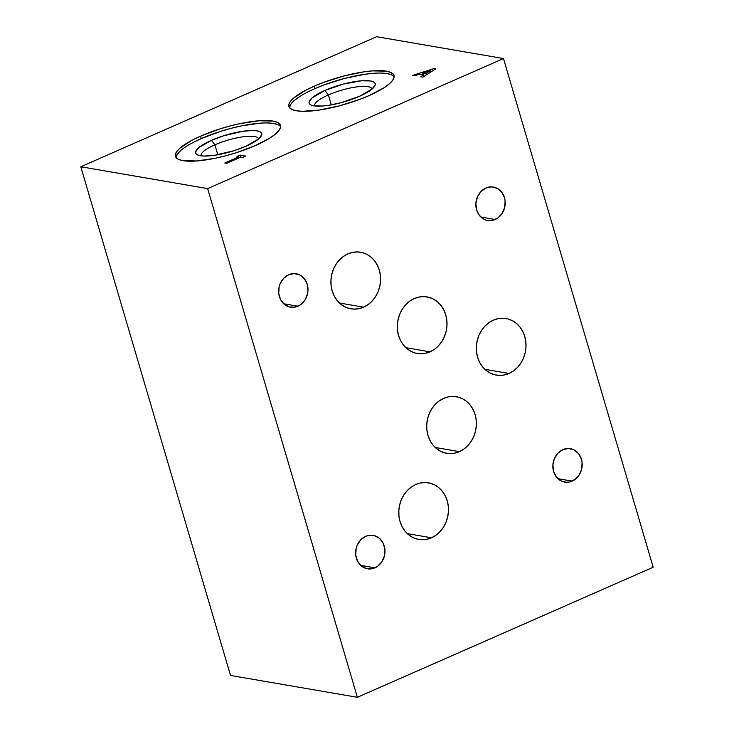 <?xml version="1.0" encoding="UTF-8"?>
<svg xmlns="http://www.w3.org/2000/svg" width="734" height="734" viewBox="0 0 734 734"><rect width="100%" height="100%" fill="white"/><g stroke="black" fill="none" stroke-linecap="round" stroke-linejoin="round"><path stroke-width="1.1" d="M373.267 73.308L364.367 74.317L344.384 78.474L324.061 84.905L314.758 88.676L314.042 86.254A54.784 13.781 163.6 0 1 394.002 75.51A54.784 13.781 163.6 0 1 368.853 95.695L383.992 87.759L389.24 83.905L392.653 80.318L394.103 77.143L393.525 74.501L390.947 72.483L386.46 71.18L372.551 70.886L363.651 71.895L343.668 76.052L323.355 82.483L314.042 86.254L305.784 90.209L293.655 98.044L290.233 101.631L288.792 104.806L289.37 107.458L291.948 109.467L296.426 110.77L302.637 111.311L319.244 110.054L339.218 105.898L359.541 99.466L368.853 95.695A54.784 13.781 163.6 0 1 288.884 106.448A54.784 13.781 163.6 0 1 314.042 86.254L314.758 88.676A54.784 13.781 -16.4 0 0 289.462 107.586L290.948 104.054L294.362 100.466L299.61 96.613M328.364 94.934A30.002 7.542 -16.4 0 0 314.574 105.944A30.002 7.542 163.6 0 1 328.364 94.934L331.291 104.879L328.364 94.934A30.002 7.542 163.6 0 1 372.138 89.007A30.002 7.542 -16.4 0 0 328.364 94.934L324.933 90.429L328.364 94.934M359.385 96.365A34.434 8.661 163.6 0 1 310.895 104.944A34.434 8.661 163.6 0 1 324.933 90.429A34.434 8.661 163.6 0 1 361.036 80.823A34.434 8.661 163.6 0 1 374.698 86.162A34.434 8.661 163.6 0 1 359.385 96.365L340.759 102.778L328.199 105.393L322.611 106.026L313.858 105.834L311.042 105.017L309.427 103.751L309.06 102.09L312.115 97.842L324.933 90.429L343.558 84.015L361.706 80.768L370.459 80.96L373.276 81.777L374.891 83.043L375.257 84.704L372.202 88.952L359.385 96.365M259.79 123.193L241.137 125.954L230.907 128.367L220.595 131.349L201.281 138.57L200.565 136.148A54.784 13.781 163.6 0 1 280.526 125.395A54.784 13.781 163.6 0 1 255.368 145.58L270.516 137.653L275.764 133.79L279.177 130.202L280.627 127.028L280.049 124.385L277.47 122.376L272.984 121.073L259.074 120.771L240.422 123.532L230.192 125.945L219.879 128.927L200.565 136.148L192.308 140.093L180.169 147.938L176.756 151.516L175.316 154.7L175.894 157.342L178.472 159.351L182.95 160.654L196.868 160.957L215.512 158.195L225.742 155.782L236.054 152.8L255.368 145.58A54.784 13.781 163.6 0 1 175.408 156.333A54.784 13.781 163.6 0 1 200.565 136.148L201.281 138.57A54.784 13.781 -16.4 0 0 175.986 157.48L177.472 153.938L180.885 150.36L186.133 146.497M214.888 144.818A30.002 7.542 -16.4 0 0 201.098 155.837A30.002 7.542 163.6 0 1 214.888 144.818L217.815 154.773L214.888 144.818A30.002 7.542 163.6 0 1 258.662 138.891A30.002 7.542 -16.4 0 0 214.888 144.818L211.456 140.322L214.888 144.818M245.908 146.25A34.434 8.661 163.6 0 1 197.418 154.837A34.434 8.661 163.6 0 1 211.456 140.322A34.434 8.661 163.6 0 1 247.56 130.707A34.434 8.661 163.6 0 1 261.221 136.056A34.434 8.661 163.6 0 1 245.908 146.25L233.77 150.791L214.723 155.278L204.291 156.067L200.382 155.727L197.565 154.911L195.95 153.645L195.583 151.984L198.639 147.727L211.456 140.322L223.595 135.781L242.642 131.294L253.074 130.505L256.983 130.845L259.799 131.661L261.414 132.927L261.781 134.588L258.726 138.845L245.908 146.25M431.464 537.783A28.699 24.727 -80.2 0 1 418.756 539.417A28.699 24.727 -80.2 0 1 398.819 514.323A28.699 24.727 -80.2 0 1 415.783 484.486L411.334 487.018L407.352 490.486L404.003 494.734L401.406 499.625L399.663 504.946L398.837 510.515L398.966 516.103L400.048 521.498L402.03 526.498L404.838 530.911L408.379 534.554L412.499 537.306L417.04 539.05L421.848 539.719L426.72 539.288L431.464 537.783L435.913 535.242L439.895 531.783L443.244 527.526L445.841 522.645L447.593 517.314L448.41 511.754L448.281 506.166L447.208 500.771L445.226 495.771L442.409 491.358L438.877 487.706L434.757 484.963L430.207 483.22L425.408 482.55L420.536 482.981L415.783 484.486A28.699 24.727 -80.2 0 1 428.5 482.853A28.699 24.727 -80.2 0 1 448.428 507.946A28.699 24.727 -80.2 0 1 431.464 537.783L407.324 533.618L431.464 537.783M459.383 451.639A28.699 24.727 -80.2 0 1 446.667 453.282A28.699 24.727 -80.2 0 1 426.738 428.188A28.699 24.727 -80.2 0 1 443.694 398.351L439.244 400.883L435.271 404.342L431.913 408.599L429.317 413.49L427.573 418.811L426.748 424.38L426.876 429.968L427.959 435.363L429.94 440.363L432.748 444.767L436.29 448.419L440.409 451.171L444.96 452.915L449.758 453.584L454.63 453.153L459.383 451.639L463.833 449.107L467.806 445.648L471.155 441.391L473.76 436.51L475.504 431.179L476.32 425.619L476.192 420.031L475.118 414.627L473.136 409.627L470.32 405.223L466.787 401.571L462.668 398.828L458.117 397.085L453.318 396.415L448.446 396.837L443.694 398.351A28.699 24.727 -80.2 0 1 456.41 396.718A28.699 24.727 -80.2 0 1 476.338 421.802A28.699 24.727 -80.2 0 1 459.383 451.639L435.234 447.483L459.383 451.639M374.946 567.832A16.955 14.616 -80.2 0 1 367.431 568.795A16.955 14.616 -80.2 0 1 355.651 553.968A16.955 14.616 -80.2 0 1 365.67 536.334L360.697 539.885L357.183 545.279L356.146 548.426L355.733 555.023L357.55 561.161L361.293 565.923L366.422 568.575L372.138 568.722L377.57 566.327L381.9 561.776L384.469 555.739L384.882 549.151L383.075 543.004L379.322 538.242L374.193 535.591L368.477 535.444L365.67 536.334A16.955 14.616 -80.2 0 1 373.184 535.37A16.955 14.616 -80.2 0 1 384.965 550.197A16.955 14.616 -80.2 0 1 374.946 567.832L360.669 565.373L374.946 567.832M572.162 481.128A16.955 14.616 -80.2 0 1 564.648 482.091A16.955 14.616 -80.2 0 1 552.876 467.264A16.955 14.616 -80.2 0 1 562.895 449.63L557.913 453.181L554.399 458.576L552.885 465.017L553.592 471.503L556.427 477.063L560.95 480.843L566.474 482.275L569.355 482.018L574.795 479.623L579.126 475.063L581.686 469.035L582.099 462.438L581.466 459.255L578.631 453.695L574.107 449.914L568.584 448.492L562.895 449.63A16.955 14.616 -80.2 0 1 570.41 448.667A16.955 14.616 -80.2 0 1 582.181 463.493A16.955 14.616 -80.2 0 1 572.162 481.128L557.895 478.669L572.162 481.128M363.596 307.17A28.699 24.727 -80.2 0 1 350.88 308.803A28.699 24.727 -80.2 0 1 330.951 283.719A28.699 24.727 -80.2 0 1 347.907 253.881L343.457 256.414L339.484 259.873L336.135 264.13L333.53 269.011L331.786 274.342L330.97 279.902L331.098 285.489L332.172 290.893L334.154 295.894L336.97 300.298L340.503 303.949L344.622 306.693L349.173 308.436L353.971 309.106L358.843 308.684L363.596 307.17L368.046 304.638L372.019 301.179L375.377 296.921L377.973 292.031L379.717 286.71L380.542 281.14L380.414 275.553L379.331 270.158L377.349 265.157L374.542 260.753L371 257.102L366.881 254.349L362.33 252.606L357.531 251.936L352.659 252.368L347.907 253.881A28.699 24.727 -80.2 0 1 360.623 252.239A28.699 24.727 -80.2 0 1 380.551 277.333A28.699 24.727 -80.2 0 1 363.596 307.17L339.447 303.014L363.596 307.17M509.001 373.468A28.699 24.727 -80.2 0 1 496.294 375.102A28.699 24.727 -80.2 0 1 476.357 350.017A28.699 24.727 -80.2 0 1 493.321 320.18L488.872 322.712L484.89 326.171L481.541 330.428L478.944 335.31L477.201 340.64L476.375 346.2L476.504 351.788L477.577 357.192L479.568 362.192L482.376 366.596L485.908 370.248L490.037 372.991L494.578 374.735L499.386 375.404L504.249 374.982L509.001 373.468L513.451 370.936L517.433 367.477L520.782 363.22L523.379 358.33L525.122 353.008L525.948 347.439L525.819 341.851L524.746 336.456L522.755 331.456L519.947 327.052L516.415 323.4L512.286 320.648L507.744 318.905L502.937 318.235L498.074 318.666L493.321 320.18A28.699 24.727 -80.2 0 1 506.029 318.538A28.699 24.727 -80.2 0 1 525.966 343.631A28.699 24.727 -80.2 0 1 509.001 373.468L484.853 369.312L509.001 373.468M297.94 306.216A16.955 14.616 -80.2 0 1 290.435 307.179A16.955 14.616 -80.2 0 1 278.654 292.352A16.955 14.616 -80.2 0 1 288.673 274.718L283.7 278.269L280.177 283.663L279.149 286.81L278.736 293.407L280.544 299.545L284.297 304.307L289.425 306.959L295.132 307.106L300.573 304.711L304.904 300.151L307.473 294.123L307.959 290.829L307.243 284.342L304.408 278.782L299.885 275.002L294.362 273.58L288.673 274.718A16.955 14.616 -80.2 0 1 296.187 273.754A16.955 14.616 -80.2 0 1 307.968 288.581A16.955 14.616 -80.2 0 1 297.94 306.216L283.673 303.757L297.94 306.216M430.005 351.843A28.699 24.727 -80.2 0 1 417.288 353.476A28.699 24.727 -80.2 0 1 397.36 328.382A28.699 24.727 -80.2 0 1 414.325 298.545L409.875 301.087L405.893 304.546L402.544 308.803L399.947 313.684L398.204 319.015L397.378 324.575L397.507 330.162L398.58 335.557L400.562 340.558L403.379 344.971L406.911 348.622L411.031 351.366L415.582 353.109L420.389 353.779L425.252 353.348L430.005 351.843L434.455 349.311L438.437 345.842L441.785 341.594L444.382 336.704L446.125 331.383L446.951 325.813L446.822 320.226L445.749 314.831L443.758 309.831L440.951 305.417L437.409 301.775L433.289 299.022L428.748 297.279L423.94 296.609L419.068 297.041L414.325 298.545A28.699 24.727 -80.2 0 1 427.032 296.912A28.699 24.727 -80.2 0 1 446.969 322.006A28.699 24.727 -80.2 0 1 430.005 351.843L405.856 347.677L430.005 351.843M495.166 219.512A16.955 14.616 -80.2 0 1 487.651 220.475A16.955 14.616 -80.2 0 1 475.871 205.648A16.955 14.616 -80.2 0 1 485.899 188.014L480.917 191.565L477.403 196.96L475.88 203.401L476.595 209.887L479.43 215.447L483.954 219.227L486.642 220.255L492.358 220.402L497.799 218.007L502.129 213.447L504.689 207.419L505.102 200.822L504.469 197.639L501.634 192.079L497.111 188.299L491.578 186.876L485.899 188.014A16.955 14.616 -80.2 0 1 493.413 187.051A16.955 14.616 -80.2 0 1 505.185 201.878A16.955 14.616 -80.2 0 1 495.166 219.512L480.898 217.053L495.166 219.512M376.634 36.7L503.478 58.546L207.649 188.601L80.804 166.756L376.634 36.7L503.478 58.546L653.196 567.244L503.478 58.546L207.649 188.601L357.366 697.3L653.196 567.244L357.366 697.3L230.522 675.454L357.366 697.3L207.649 188.601L80.804 166.756L376.634 36.7M412.664 75.391L414.664 75.74L418.995 74.327L423.536 75.116L420.83 76.804L422.839 77.143L435.767 68.877L434.033 68.583L412.664 75.391L414.664 75.74L418.995 74.327L423.536 75.116L420.83 76.804L422.839 77.143L435.767 68.877L434.033 68.583L412.664 75.391M236.99 156.48L238.862 156.81L224.797 162.994L226.668 163.315L240.743 157.131L242.615 157.452L245.688 156.094L240.073 155.131L236.99 156.48L238.862 156.81L224.797 162.994L226.668 163.315L240.743 157.131L242.615 157.452L245.688 156.094L240.073 155.131L236.99 156.48M230.522 675.454L80.804 166.756L230.522 675.454M278.177 124.798L273.699 123.495L267.488 122.954M280.663 126.67A54.784 13.781 -16.4 0 0 201.281 138.57L193.024 142.515M391.662 74.905L387.176 73.602L380.964 73.07M394.14 76.786A54.784 13.781 -16.4 0 0 314.758 88.676L306.5 92.631M434.381 69.767L434.033 68.583L434.381 69.767M423.931 76.446L423.536 75.116L423.931 76.446M430.298 70.748L425.913 73.639L426.289 74.932L425.913 73.639L422.784 73.097L423.362 75.088L422.784 73.097L430.298 70.748L430.702 72.115L430.298 70.748L425.913 73.639L422.784 73.097L430.298 70.748M240.669 157.159L240.073 155.131L240.669 157.159M239.165 157.819L238.862 156.81L239.165 157.819"/></g></svg>
